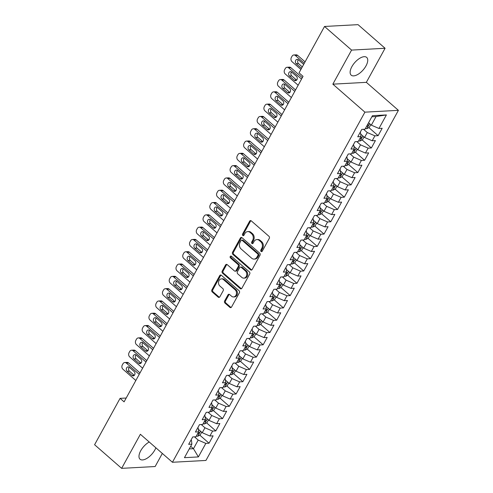 <?xml version="1.0" encoding="UTF-8"?>
<svg xmlns="http://www.w3.org/2000/svg" width="493" height="493" viewBox="0 0 493 493"><rect width="100%" height="100%" fill="white"/><g stroke="black" fill="none" stroke-linecap="round" stroke-linejoin="round"><path stroke-width="0.74" d="M261.087 251.461A1.035 0.832 -93.1 0 0 262.239 251.214L269.289 238.384A1.485 1.183 -93.1 0 0 268.975 236.32L251.27 220.864A1.485 1.183 -93.1 0 0 249.624 221.209L242.568 234.039A1.035 0.832 -93.1 0 0 243.949 235.241L244.861 233.583A4.745 3.796 -93.1 0 1 247.751 231.593A4.745 3.796 -93.1 0 1 250.13 232.468L251.609 233.756A4.745 3.796 -93.1 0 1 252.626 240.368L251.713 242.026A1.035 0.832 -93.1 0 0 253.094 243.228L254.006 241.57A4.745 3.796 -93.1 0 1 256.896 239.58A4.745 3.796 -93.1 0 1 259.275 240.455L260.754 241.743A4.745 3.796 -93.1 0 1 261.777 248.349L260.859 250.013A1.035 0.832 -93.1 0 0 261.087 251.461M256.896 239.58L257.802 239.53A4.745 3.796 -93.1 0 1 260.181 240.405L261.66 241.693A4.745 3.796 -93.1 0 1 262.677 248.299L261.765 249.963A1.035 0.832 -93.1 0 0 262.048 251.455M250.986 220.679A1.485 1.183 -93.1 0 0 250.53 221.16L243.474 233.99A1.035 0.832 -93.1 0 0 243.758 235.488M247.751 231.593L248.657 231.544A4.745 3.796 -93.1 0 1 251.036 232.419L252.508 233.707A4.745 3.796 -93.1 0 1 253.531 240.319L252.619 241.977A1.035 0.832 -93.1 0 0 252.903 243.468M149.225 441.999A11.783 5.583 131.1 0 0 140.727 450.725A11.783 5.583 131.1 0 0 140.043 459.217A11.783 5.583 131.1 0 0 154.851 449.961A11.783 5.583 131.1 0 0 155.862 447.798M365.997 65.896A11.783 5.583 131.1 0 0 366.681 57.404A11.783 5.583 131.1 0 0 351.873 66.66A11.783 5.583 131.1 0 0 351.182 75.152A11.783 5.583 131.1 0 0 365.997 65.896M224.617 300.976A1.485 1.183 -93.1 0 0 224.937 303.041L229.904 307.379A1.485 1.183 -93.1 0 0 231.55 307.028L239.388 292.78A1.485 1.183 -93.1 0 0 239.068 290.716L221.363 275.26A1.485 1.183 -93.1 0 0 219.718 275.612L211.885 289.859A1.485 1.183 -93.1 0 0 212.206 291.924L218.202 297.162A1.485 1.183 -93.1 0 0 219.847 296.811L223.2 290.716A1.485 1.183 -93.1 0 0 222.885 288.651L219.909 286.051A3.969 3.174 -93.1 0 1 218.621 281.7A3.969 3.174 -93.1 0 1 221.468 278.859A3.969 3.174 -93.1 0 1 223.458 279.593L235.112 289.767A3.969 3.174 -93.1 0 1 236.4 294.118A3.969 3.174 -93.1 0 1 233.553 296.959A3.969 3.174 -93.1 0 1 231.562 296.225L229.621 294.531A1.485 1.183 -93.1 0 0 227.969 294.882L224.617 300.976L225.523 300.927A1.485 1.183 -93.1 0 0 225.843 302.992L230.81 307.33A1.485 1.183 -93.1 0 0 231.094 307.515M124.094 401.85L303.041 76.341L299.035 72.847L324.53 26.468L351.583 50.089L332.849 84.161L364.906 112.157L172.433 462.268L140.376 434.271L121.642 468.35L94.588 444.729L120.082 398.35L124.094 401.85M250.549 269.825A1.485 1.183 -93.1 0 0 252.2 269.48L260.033 255.226A1.485 1.183 -93.1 0 0 259.712 253.162L242.008 237.706A1.485 1.183 -93.1 0 0 240.362 238.057L232.53 252.305A1.485 1.183 -93.1 0 0 232.85 254.37L250.549 269.825L251.455 269.776A1.485 1.183 -93.1 0 0 251.738 269.961M249.711 274.003L241.872 288.257A1.485 1.183 -93.1 0 1 240.227 288.602L222.528 273.147A1.485 1.183 -93.1 0 1 222.207 271.082L225.56 264.981A1.485 1.183 -93.1 0 1 227.205 264.636L234.385 270.904A1.485 1.183 -93.1 0 0 236.03 270.552L238.255 266.51A1.485 1.183 -93.1 0 0 237.934 264.439L230.465 257.919A1.035 0.832 -93.1 0 1 231.39 256.224L249.39 271.939A1.485 1.183 -93.1 0 1 249.711 274.003M364.906 112.157L398.412 110.34L205.938 460.45L172.433 462.268M368.869 127.595L378.119 135.667L382.174 128.285L378.963 128.463L386.401 114.931L372.455 115.682L365.017 129.215L361.8 129.394L357.745 136.771L360.956 136.598L358.251 141.522L355.04 141.694L350.979 149.077L354.196 148.898L351.491 153.822L348.274 153.995L344.219 161.377L347.429 161.205L344.73 166.123L341.513 166.295L337.452 173.678L340.669 173.505L337.964 178.423L334.747 178.602L330.692 185.978L333.909 185.806L331.204 190.729L327.987 190.902L323.932 198.285L327.142 198.106L324.437 203.03L321.226 203.202L317.165 210.585L320.382 210.412L317.677 215.33L314.46 215.503L310.405 222.885L313.616 222.713L310.91 227.63L307.7 227.809L303.639 235.186L306.856 235.013L304.15 239.937L300.933 240.109L296.878 247.492L300.089 247.313L297.384 252.237L294.173 252.41L290.112 259.793L293.329 259.62L290.623 264.538L287.407 264.71L283.352 272.093L286.562 271.92L283.857 276.838L280.646 277.017L276.585 284.393L279.802 284.221L277.097 289.144L273.88 289.317L269.825 296.7L273.042 296.521L270.337 301.445L267.12 301.617L263.065 309L266.275 308.828L263.57 313.745L260.359 313.918L256.298 321.3L259.515 321.128L256.81 326.046L253.593 326.224L249.538 333.601L252.749 333.428L250.043 338.352L246.833 338.525L242.772 345.907L245.989 345.729L243.283 350.652L240.066 350.825L236.011 358.208L239.222 358.035L236.517 362.953L233.306 363.125L229.245 370.508L232.462 370.335L229.756 375.253L226.54 375.432L222.485 382.808L225.695 382.636L222.99 387.56L219.779 387.732L215.718 395.115L218.935 394.936L216.23 399.86L213.013 400.033L208.958 407.415L212.175 407.243L209.47 412.16L206.253 412.333L202.192 419.716L205.408 419.543L202.703 424.461L199.492 424.639L195.431 432.016L198.648 431.843L195.943 436.767L192.726 436.94L188.671 444.322L191.882 444.144L191.5 440.452L191.025 440.033M378.119 135.667L374.902 135.84L372.197 140.764L364.567 137.461L360.697 134.078M362.108 139.895L371.352 147.968L375.413 140.591L372.197 140.764M371.352 147.968L368.142 148.147L365.436 153.064L357.807 149.761L353.931 146.378M355.342 152.195L364.592 160.274L368.647 152.892L365.436 153.064M364.592 160.274L361.375 160.447L358.67 165.365L351.041 162.061L347.171 158.684M348.582 164.502L357.826 172.575L361.887 165.192L358.67 165.365M357.826 172.575L354.615 172.747L351.91 177.671L344.28 174.368L340.404 170.985M341.815 176.802L351.065 184.875L355.12 177.492L351.91 177.671M351.065 184.875L347.848 185.048L345.143 189.971L337.514 186.668L333.644 183.285M335.055 189.102L344.305 197.175L348.36 189.799L345.143 189.971M344.305 197.175L341.088 197.354L338.383 202.272L330.754 198.969L326.877 195.585M328.289 201.403L337.539 209.482L341.6 202.099L338.383 202.272M337.539 209.482L334.328 209.654L331.623 214.572L323.987 211.269L320.117 207.892M321.528 213.709L330.778 221.782L334.833 214.4L331.623 214.572M330.778 221.782L327.562 221.955L324.856 226.879L317.227 223.576L313.357 220.192M314.768 226.01L324.012 234.083L328.073 226.7L324.856 226.879M324.012 234.083L320.801 234.255L318.096 239.179L310.467 235.876L306.591 232.493M308.002 238.31L317.252 246.383L321.307 239.006L318.096 239.179M317.252 246.383L314.035 246.562L311.329 251.479L303.7 248.176L299.83 244.793M301.241 250.61L310.485 258.689L314.546 251.307L311.329 251.479M310.485 258.689L307.275 258.862L304.569 263.78L296.94 260.477L293.064 257.099M294.475 262.917L303.725 270.99L307.78 263.607L304.569 263.78M303.725 270.99L300.508 271.162L297.803 276.086L290.174 272.783L286.304 269.4M287.715 275.217L296.959 283.29L301.02 275.907L297.803 276.086M296.959 283.29L293.748 283.463L291.043 288.387L283.413 285.083L279.537 281.7M280.948 287.518L290.198 295.59L294.253 288.214L291.043 288.387M290.198 295.59L286.981 295.769L284.276 300.687L276.647 297.384L272.777 294.001M274.188 299.818L283.438 307.897L287.493 300.514L284.276 300.687M283.438 307.897L280.221 308.07L277.516 312.987L269.887 309.684L266.01 306.307M267.422 312.124L276.672 320.197L280.733 312.815L277.516 312.987M276.672 320.197L273.455 320.37L270.756 325.294L263.12 321.991L259.25 318.607M260.661 324.425L269.911 332.498L273.966 325.115L270.756 325.294M269.911 332.498L266.695 332.67L263.989 337.594L256.36 334.291L252.49 330.908M253.901 336.725L263.145 344.798L267.206 337.422L263.989 337.594M263.145 344.798L259.934 344.977L257.229 349.894L249.6 346.591L245.724 343.208M247.135 349.026L256.385 357.105L260.44 349.722L257.229 349.894M256.385 357.105L253.168 357.277L250.462 362.195L242.833 358.892L238.963 355.515M240.374 361.332L249.618 369.405L253.679 362.022L250.462 362.195M249.618 369.405L246.408 369.577L243.702 374.501L236.073 371.198L232.197 367.815M233.608 373.632L242.858 381.705L246.913 374.323L243.702 374.501M242.858 381.705L239.641 381.878L236.936 386.802L229.307 383.499L225.437 380.115M226.848 385.933L236.092 394.006L240.153 386.629L236.936 386.802M236.092 394.006L232.881 394.184L230.176 399.102L222.546 395.799L218.67 392.416M220.081 398.233L229.331 406.312L233.386 398.929L230.176 399.102M229.331 406.312L226.114 406.485L223.409 411.402L215.78 408.099L211.91 404.722M213.321 410.533L222.571 418.612L226.626 411.23L223.409 411.402M222.571 418.612L219.354 418.785L216.649 423.709L209.02 420.406L205.143 417.023M206.555 422.84L215.805 430.913L219.866 423.53L216.649 423.709M215.805 430.913L212.588 431.085L209.889 436.009L202.253 432.706L198.383 429.323M199.794 435.14L209.044 443.213L213.099 435.837L209.889 436.009M209.044 443.213L205.827 443.392L198.389 456.919L184.444 457.677L191.882 444.144M197.785 427.733L198.26 428.146L198.648 431.843M190.705 446.288L193.466 448.698L198.198 440.089L194.482 436.841M205.827 443.392L198.198 440.089M198.389 456.919L193.466 448.698L189.257 448.926M204.552 415.433L205.026 415.845L205.408 419.543M202.253 432.706L204.959 427.782L201.249 424.541M212.588 431.085L204.959 427.782M211.312 403.132L211.787 403.545L212.175 407.243M209.02 420.406L211.725 415.482L208.009 412.24M219.354 418.785L211.725 415.482M218.079 390.826L218.547 391.245L218.935 394.936M215.78 408.099L218.485 403.182L214.775 399.94M226.114 406.485L218.485 403.182M224.839 378.525L225.313 378.938L225.695 382.636M222.546 395.799L225.252 390.881L221.536 387.634M232.881 394.184L225.252 390.881M231.599 366.225L232.074 366.638L232.462 370.335M229.307 383.499L232.012 378.575L228.296 375.333M239.641 381.878L232.012 378.575M238.365 353.925L238.84 354.338L239.222 358.035M236.073 371.198L238.778 366.274L235.062 363.033M246.408 369.577L238.778 366.274M245.126 341.618L245.6 342.037L245.989 345.729M242.833 358.892L245.539 353.974L241.823 350.733M253.168 357.277L245.539 353.974M251.892 329.318L252.367 329.731L252.749 333.428M249.6 346.591L252.305 341.674L248.589 338.426M259.934 344.977L252.305 341.674M258.652 317.017L259.127 317.43L259.515 321.128M256.36 334.291L259.065 329.367L255.349 326.126M266.695 332.67L259.065 329.367M265.419 304.717L265.893 305.13L266.275 308.828M263.12 321.991L265.826 317.067L262.116 313.825M273.455 320.37L265.826 317.067M272.179 292.411L272.654 292.83L273.042 296.521M269.887 309.684L272.592 304.766L268.876 301.525M280.221 308.07L272.592 304.766M278.946 280.11L279.414 280.523L279.802 284.221M276.647 297.384L279.352 292.466L275.642 289.218M286.981 295.769L279.352 292.466M285.706 267.81L286.18 268.223L286.562 271.92M283.413 285.083L286.119 280.16L282.403 276.918M293.748 283.463L286.119 280.16M292.466 255.51L292.941 255.922L293.329 259.62M290.174 272.783L292.879 267.859L289.169 264.618M300.508 271.162L292.879 267.859M299.233 243.203L299.707 243.622L300.089 247.313M296.94 260.477L299.645 255.559L295.929 252.317M307.275 258.862L299.645 255.559M305.993 230.903L306.467 231.316L306.856 235.013M303.7 248.176L306.406 243.259L302.69 240.011M314.035 246.562L306.406 243.259M312.759 218.602L313.234 219.015L313.616 222.713M310.467 235.876L313.172 230.952L309.456 227.711M320.801 234.255L313.172 230.952M319.519 206.302L319.994 206.715L320.382 210.412M317.227 223.576L319.932 218.652L316.216 215.41M327.562 221.955L319.932 218.652M326.286 193.995L326.76 194.415L327.142 198.106M323.987 211.269L326.693 206.351L322.983 203.11M334.328 209.654L326.693 206.351M333.046 181.695L333.521 182.108L333.909 185.806M330.754 198.969L333.459 194.051L329.743 190.803M341.088 197.354L333.459 194.051M339.813 169.395L340.281 169.808L340.669 173.505M337.514 186.668L340.219 181.744L336.509 178.503M347.848 185.048L340.219 181.744M346.573 157.094L347.047 157.507L347.429 161.205M344.28 174.368L346.986 169.444L343.27 166.203M354.615 172.747L346.986 169.444M353.333 144.794L353.808 145.207L354.196 148.898M351.041 162.061L353.746 157.144L350.036 153.902M361.375 160.447L353.746 157.144M360.1 132.488L360.574 132.9L360.956 136.598M357.807 149.761L360.512 144.843L356.796 141.596M368.142 148.147L360.512 144.843M364.567 137.461L367.273 132.537L363.557 129.295M374.902 135.84L367.273 132.537M126.196 398.024L120.082 398.35M121.642 468.35L155.141 466.532L162.333 453.449M332.849 84.161L366.348 82.343L385.082 48.271L351.583 50.089M385.082 48.271L358.035 24.65L324.53 26.468M366.348 82.343L398.412 110.34M378.963 128.463L371.334 125.16L376.067 116.545L371.858 116.773M371.334 125.16L368.573 122.751M386.401 114.931L376.067 116.545M241.724 237.521A1.485 1.183 -93.1 0 0 241.268 238.008L233.435 252.256A1.485 1.183 -93.1 0 0 233.756 254.32L251.455 269.776M257.925 255.356A1.035 0.832 -93.1 0 0 257.697 253.907L242.162 240.344A1.035 0.832 -93.1 0 0 241.009 240.584L240.048 242.334A4.745 3.796 -93.1 0 0 241.071 248.947L251.689 258.221A4.745 3.796 -93.1 0 0 254.074 259.096A4.745 3.796 -93.1 0 0 256.964 257.106L257.925 255.356L258.831 255.306A1.035 0.832 -93.1 0 0 258.603 253.858L257.697 253.907M241.644 240.153L242.55 240.103A1.035 0.832 -93.1 0 1 243.067 240.294L258.603 253.858M254.074 259.096L254.98 259.047A4.745 3.796 -93.1 0 0 257.87 257.056L256.964 257.106M258.831 255.306L257.87 257.056M226.922 264.451A1.485 1.183 -93.1 0 0 226.466 264.932L223.113 271.033A1.485 1.183 -93.1 0 0 223.434 273.097L241.132 288.553A1.485 1.183 -93.1 0 0 241.416 288.738M235.13 271.175L236.036 271.125A1.485 1.183 -93.1 0 0 236.936 270.503L239.16 266.46A1.485 1.183 -93.1 0 0 238.84 264.396L231.371 257.87L230.465 257.919M231.334 256.181A1.035 0.832 -93.1 0 0 231.371 257.87M241.835 277.405A3.969 3.174 -93.1 0 0 243.825 278.138A3.969 3.174 -93.1 0 0 246.673 275.297A3.969 3.174 -93.1 0 0 245.385 270.947L241.28 267.36A1.485 1.183 -93.1 0 0 239.635 267.711L237.41 271.754A1.485 1.183 -93.1 0 0 237.731 273.825L241.835 277.405M243.825 278.138L244.731 278.089A3.969 3.174 -93.1 0 0 247.578 275.248A3.969 3.174 -93.1 0 0 246.29 270.897L245.385 270.947M240.535 267.089L241.441 267.04A1.485 1.183 -93.1 0 1 242.186 267.311L246.29 270.897M229.331 294.346A1.485 1.183 -93.1 0 0 228.875 294.832L225.523 300.927M233.553 296.959L234.458 296.909A3.969 3.174 -93.1 0 0 237.306 294.068A3.969 3.174 -93.1 0 0 236.018 289.718L235.112 289.767M221.468 278.859L222.374 278.81A3.969 3.174 -93.1 0 1 224.364 279.543L236.018 289.718M221.08 275.076A1.485 1.183 -93.1 0 0 220.624 275.562L212.791 289.81A1.485 1.183 -93.1 0 0 213.112 291.874L219.108 297.113A1.485 1.183 -93.1 0 0 219.391 297.297M305.068 61.871L297.661 55.401A3.02 2.416 86.9 0 0 296.145 54.846L293.877 54.969A3.02 2.416 -93.1 0 0 292.041 56.233L291.363 57.465A3.02 2.416 -93.1 0 0 292.016 61.674L300.909 69.439M293.877 54.969A3.02 2.416 -93.1 0 1 295.393 55.524L304.286 63.289M370.773 124.674L369.288 127.367L366.798 128.698A3.999 1.479 -151.2 0 1 365.418 128.488M298.339 59.733A2.416 1.935 -93.1 0 0 298.493 63.597L302.295 66.912M366.7 126.153A3.999 1.479 28.8 0 0 367.285 126.288C368.413 125.906 368.684 125.413 368.092 124.815A3.999 1.479 -151.2 0 1 367.513 124.674M303.633 64.484A2.416 1.935 -93.1 0 0 303.201 63.979L298.394 59.782A2.416 1.935 -93.1 0 0 297.18 59.339A2.416 1.935 -93.1 0 0 295.443 61.064A2.416 1.935 -93.1 0 0 296.231 63.72L301.038 67.917A2.416 1.935 -93.1 0 0 301.562 68.244M302.314 77.672L290.895 67.701A3.02 2.416 86.9 0 0 289.379 67.147L287.117 67.27A3.02 2.416 -93.1 0 0 285.274 68.539L284.603 69.766A3.02 2.416 -93.1 0 0 285.25 73.975L298.154 85.24M287.117 67.27A3.02 2.416 -93.1 0 1 288.633 67.824L301.531 79.09M364.007 136.974L362.528 139.673L360.038 140.998A3.999 1.479 -151.2 0 1 358.657 140.788M291.573 72.033A2.416 1.935 -93.1 0 0 291.733 75.897L296.539 80.094A2.416 1.935 -93.1 0 0 296.595 80.143M359.939 138.453A3.999 1.479 28.8 0 0 360.519 138.588C361.652 138.206 361.924 137.713 361.332 137.116A3.999 1.479 -151.2 0 1 360.753 136.974M289.465 76.021L294.278 80.217A2.416 1.935 -93.1 0 0 295.492 80.661A2.416 1.935 -93.1 0 0 297.224 78.935A2.416 1.935 -93.1 0 0 296.441 76.279L291.634 72.083A2.416 1.935 -93.1 0 0 290.42 71.639A2.416 1.935 -93.1 0 0 288.682 73.365A2.416 1.935 -93.1 0 0 289.465 76.021L291.733 75.897M295.547 89.972L284.134 80.008A3.02 2.416 86.9 0 0 282.618 79.447L280.357 79.57A3.02 2.416 -93.1 0 0 278.514 80.84L277.836 82.066A3.02 2.416 -93.1 0 0 278.49 86.281L291.388 97.54M280.357 79.57A3.02 2.416 -93.1 0 1 281.873 80.131L294.771 91.39M357.246 149.274L355.761 151.973L353.278 153.298A3.999 1.479 -151.2 0 1 351.891 153.089M284.812 84.34A2.416 1.935 -93.1 0 0 284.966 88.198L289.779 92.394A2.416 1.935 -93.1 0 0 289.835 92.444M353.179 150.753A3.999 1.479 28.8 0 0 353.758 150.895C354.892 150.507 355.157 150.014 354.572 149.416A3.999 1.479 -151.2 0 1 353.986 149.28M282.705 88.321L287.511 92.518A2.416 1.935 -93.1 0 0 288.725 92.967A2.416 1.935 -93.1 0 0 290.463 91.236A2.416 1.935 -93.1 0 0 289.674 88.586L284.868 84.383A2.416 1.935 -93.1 0 0 283.654 83.939A2.416 1.935 -93.1 0 0 281.916 85.671A2.416 1.935 -93.1 0 0 282.705 88.321L284.966 88.198M288.787 102.273L277.368 92.308A3.02 2.416 86.9 0 0 275.852 91.753L273.59 91.877A3.02 2.416 -93.1 0 0 271.748 93.14L271.076 94.373A3.02 2.416 -93.1 0 0 271.723 98.582L284.627 109.847M273.59 91.877A3.02 2.416 -93.1 0 1 275.106 92.431L288.004 103.69M350.486 161.575L349.001 164.274L346.511 165.605A3.999 1.479 -151.2 0 1 345.131 165.395M278.052 96.64A2.416 1.935 -93.1 0 0 278.206 100.498L283.013 104.701A2.416 1.935 -93.1 0 0 283.068 104.744M346.413 163.054A3.999 1.479 28.8 0 0 346.992 163.195C348.126 162.807 348.397 162.314 347.805 161.716A3.999 1.479 -151.2 0 1 347.226 161.581M275.938 100.621L280.751 104.824A2.416 1.935 -93.1 0 0 281.965 105.268A2.416 1.935 -93.1 0 0 283.697 103.536A2.416 1.935 -93.1 0 0 282.914 100.886L278.107 96.683A2.416 1.935 -93.1 0 0 276.893 96.24A2.416 1.935 -93.1 0 0 275.156 97.971A2.416 1.935 -93.1 0 0 275.938 100.621L278.206 100.498M282.021 114.579L270.608 104.608A3.02 2.416 86.9 0 0 269.092 104.054L266.83 104.177A3.02 2.416 -93.1 0 0 264.988 105.44L264.31 106.673A3.02 2.416 -93.1 0 0 264.963 110.882L277.861 122.147M266.83 104.177A3.02 2.416 -93.1 0 1 268.346 104.732L281.244 115.997M343.72 173.881L342.234 176.574L339.751 177.905A3.999 1.479 -151.2 0 1 338.364 177.696M271.286 108.941A2.416 1.935 -93.1 0 0 271.44 112.805L276.253 117.001A2.416 1.935 -93.1 0 0 276.308 117.051M339.652 175.36A3.999 1.479 28.8 0 0 340.232 175.496C341.366 175.114 341.637 174.621 341.045 174.023A3.999 1.479 -151.2 0 1 340.46 173.881M269.178 112.928L273.985 117.124A2.416 1.935 -93.1 0 0 275.199 117.568A2.416 1.935 -93.1 0 0 276.937 115.843A2.416 1.935 -93.1 0 0 276.154 113.187L271.341 108.99A2.416 1.935 -93.1 0 0 270.127 108.546A2.416 1.935 -93.1 0 0 268.395 110.272A2.416 1.935 -93.1 0 0 269.178 112.928L271.44 112.805M275.26 126.88L263.847 116.909A3.02 2.416 86.9 0 0 262.331 116.354L260.064 116.477A3.02 2.416 -93.1 0 0 258.227 117.747L257.549 118.973A3.02 2.416 -93.1 0 0 258.203 123.182L271.101 134.447M260.064 116.477A3.02 2.416 -93.1 0 1 261.58 117.032L274.478 128.297M336.959 186.181L335.474 188.881L332.985 190.206A3.999 1.479 -151.2 0 1 331.604 189.996M264.525 121.241A2.416 1.935 -93.1 0 0 264.679 125.105L269.486 129.302A2.416 1.935 -93.1 0 0 269.542 129.351M332.886 187.66A3.999 1.479 28.8 0 0 333.471 187.796C334.599 187.414 334.87 186.921 334.279 186.323A3.999 1.479 -151.2 0 1 333.699 186.181M262.418 125.228L267.224 129.425A2.416 1.935 -93.1 0 0 268.438 129.869A2.416 1.935 -93.1 0 0 270.176 128.143A2.416 1.935 -93.1 0 0 269.388 125.487L264.581 121.29A2.416 1.935 -93.1 0 0 263.367 120.847A2.416 1.935 -93.1 0 0 261.629 122.572A2.416 1.935 -93.1 0 0 262.418 125.228L264.679 125.105M268.5 139.18L257.081 129.215A3.02 2.416 86.9 0 0 255.565 128.655L253.303 128.778A3.02 2.416 -93.1 0 0 251.461 130.047L250.783 131.274A3.02 2.416 -93.1 0 0 251.436 135.489L264.334 146.748M253.303 128.778A3.02 2.416 -93.1 0 1 254.819 129.332L267.717 140.597M330.193 198.482L328.708 201.181L326.224 202.506A3.999 1.479 -151.2 0 1 324.838 202.296M257.759 133.548A2.416 1.935 -93.1 0 0 257.913 137.405L262.726 141.602A2.416 1.935 -93.1 0 0 262.781 141.651M326.126 199.961A3.999 1.479 28.8 0 0 326.705 200.103C327.839 199.714 328.11 199.221 327.518 198.624A3.999 1.479 -151.2 0 1 326.933 198.488M255.651 137.529L260.458 141.725A2.416 1.935 -93.1 0 0 261.672 142.175A2.416 1.935 -93.1 0 0 263.41 140.443A2.416 1.935 -93.1 0 0 262.627 137.793L257.814 133.591A2.416 1.935 -93.1 0 0 256.6 133.147A2.416 1.935 -93.1 0 0 254.869 134.879A2.416 1.935 -93.1 0 0 255.651 137.529L257.913 137.405M261.734 151.48L250.321 141.516A3.02 2.416 86.9 0 0 248.805 140.961L246.537 141.084A3.02 2.416 -93.1 0 0 244.701 142.348L244.023 143.58A3.02 2.416 -93.1 0 0 244.676 147.789L257.574 159.054M246.537 141.084A3.02 2.416 -93.1 0 1 248.053 141.639L260.957 152.898M323.433 210.782L321.947 213.481L319.458 214.812A3.999 1.479 -151.2 0 1 318.077 214.603M250.999 145.848A2.416 1.935 -93.1 0 0 251.153 149.706L255.959 153.908A2.416 1.935 -93.1 0 0 256.015 153.952M319.359 212.261A3.999 1.479 28.8 0 0 319.945 212.403C321.072 212.015 321.344 211.522 320.752 210.924A3.999 1.479 -151.2 0 1 320.173 210.788M248.891 149.829L253.698 154.032A2.416 1.935 -93.1 0 0 254.912 154.475A2.416 1.935 -93.1 0 0 256.65 152.744A2.416 1.935 -93.1 0 0 255.861 150.094L251.054 145.891A2.416 1.935 -93.1 0 0 249.84 145.447A2.416 1.935 -93.1 0 0 248.102 147.179A2.416 1.935 -93.1 0 0 248.891 149.829L251.153 149.706M254.973 163.787L243.554 153.816A3.02 2.416 86.9 0 0 242.038 153.261L239.777 153.385A3.02 2.416 -93.1 0 0 237.934 154.648L237.262 155.88A3.02 2.416 -93.1 0 0 237.909 160.089L250.808 171.354M239.777 153.385A3.02 2.416 -93.1 0 1 241.293 153.939L254.191 165.204M316.666 223.089L315.187 225.782L312.698 227.113A3.999 1.479 -151.2 0 1 311.311 226.903M244.232 158.148A2.416 1.935 -93.1 0 0 244.392 162.012L249.199 166.209A2.416 1.935 -93.1 0 0 249.255 166.258M312.599 224.568A3.999 1.479 28.8 0 0 313.178 224.703C314.312 224.321 314.583 223.828 313.992 223.23A3.999 1.479 -151.2 0 1 313.412 223.089M242.125 162.129L246.938 166.332A2.416 1.935 -93.1 0 0 248.145 166.776A2.416 1.935 -93.1 0 0 249.883 165.05A2.416 1.935 -93.1 0 0 249.101 162.394L244.288 158.198A2.416 1.935 -93.1 0 0 243.08 157.754A2.416 1.935 -93.1 0 0 241.342 159.479A2.416 1.935 -93.1 0 0 242.125 162.129L244.392 162.012M248.207 176.087L236.794 166.116A3.02 2.416 86.9 0 0 235.278 165.562L233.01 165.685A3.02 2.416 -93.1 0 0 231.174 166.954L230.496 168.181A3.02 2.416 -93.1 0 0 231.149 172.39L244.047 183.655M233.01 165.685A3.02 2.416 -93.1 0 1 234.526 166.24L247.431 177.505M309.906 235.389L308.421 238.088L305.931 239.413A3.999 1.479 -151.2 0 1 304.551 239.204M237.472 170.449A2.416 1.935 -93.1 0 0 237.626 174.312L242.433 178.509A2.416 1.935 -93.1 0 0 242.494 178.558M305.833 236.868A3.999 1.479 28.8 0 0 306.418 237.004C307.546 236.622 307.817 236.129 307.225 235.531A3.999 1.479 -151.2 0 1 306.646 235.389M235.364 174.436L240.171 178.632A2.416 1.935 -93.1 0 0 241.385 179.076A2.416 1.935 -93.1 0 0 243.123 177.351A2.416 1.935 -93.1 0 0 242.334 174.695L237.527 170.498A2.416 1.935 -93.1 0 0 236.313 170.054A2.416 1.935 -93.1 0 0 234.576 171.78A2.416 1.935 -93.1 0 0 235.364 174.436L237.626 174.312M241.447 188.388L230.028 178.423A3.02 2.416 86.9 0 0 228.512 177.862L226.25 177.985A3.02 2.416 -93.1 0 0 224.407 179.255L223.736 180.481A3.02 2.416 -93.1 0 0 224.383 184.696L237.287 195.955M226.25 177.985A3.02 2.416 -93.1 0 1 227.766 178.54L240.664 189.805M303.14 247.689L301.661 250.389L299.171 251.713A3.999 1.479 -151.2 0 1 297.79 251.504M230.706 182.755A2.416 1.935 -93.1 0 0 230.866 186.613L235.672 190.809A2.416 1.935 -93.1 0 0 235.728 190.859M299.072 249.168A3.999 1.479 28.8 0 0 299.652 249.31C300.785 248.922 301.057 248.429 300.465 247.831A3.999 1.479 -151.2 0 1 299.886 247.696M228.598 186.736L233.411 190.933A2.416 1.935 -93.1 0 0 234.625 191.383A2.416 1.935 -93.1 0 0 236.357 189.651A2.416 1.935 -93.1 0 0 235.574 187.001L230.767 182.798A2.416 1.935 -93.1 0 0 229.553 182.355A2.416 1.935 -93.1 0 0 227.815 184.08A2.416 1.935 -93.1 0 0 228.598 186.736L230.866 186.613M234.68 200.688L223.267 190.723A3.02 2.416 86.9 0 0 221.751 190.169L219.49 190.292A3.02 2.416 -93.1 0 0 217.647 191.555L216.969 192.788A3.02 2.416 -93.1 0 0 217.623 196.997L230.521 208.262M219.49 190.292A3.02 2.416 -93.1 0 1 221.006 190.846L233.904 202.105M296.379 259.99L294.894 262.689L292.411 264.02A3.999 1.479 -151.2 0 1 291.024 263.81M223.945 195.055A2.416 1.935 -93.1 0 0 224.099 198.913L228.912 203.116A2.416 1.935 -93.1 0 0 228.968 203.159M292.312 261.469A3.999 1.479 28.8 0 0 292.891 261.61C294.025 261.222 294.29 260.729 293.705 260.131A3.999 1.479 -151.2 0 1 293.119 259.996M221.838 199.036L226.644 203.239A2.416 1.935 -93.1 0 0 227.858 203.683A2.416 1.935 -93.1 0 0 229.596 201.951A2.416 1.935 -93.1 0 0 228.807 199.301L224.001 195.099A2.416 1.935 -93.1 0 0 222.787 194.655A2.416 1.935 -93.1 0 0 221.049 196.387A2.416 1.935 -93.1 0 0 221.838 199.036L224.099 198.913M227.92 212.994L216.501 203.024A3.02 2.416 86.9 0 0 214.985 202.469L212.723 202.592A3.02 2.416 -93.1 0 0 210.881 203.856L210.209 205.088A3.02 2.416 -93.1 0 0 210.856 209.297L223.76 220.562M212.723 202.592A3.02 2.416 -93.1 0 1 214.239 203.147L227.137 214.412M289.619 272.296L288.134 274.989L285.644 276.32A3.999 1.479 -151.2 0 1 284.264 276.111M217.185 207.356A2.416 1.935 -93.1 0 0 217.339 211.22L222.146 215.416A2.416 1.935 -93.1 0 0 222.201 215.466M285.546 273.775A3.999 1.479 28.8 0 0 286.125 273.911C287.259 273.529 287.53 273.036 286.938 272.438A3.999 1.479 -151.2 0 1 286.359 272.296M215.071 211.337L219.884 215.54A2.416 1.935 -93.1 0 0 221.098 215.983A2.416 1.935 -93.1 0 0 222.83 214.258A2.416 1.935 -93.1 0 0 222.047 211.602L217.24 207.405A2.416 1.935 -93.1 0 0 216.026 206.961A2.416 1.935 -93.1 0 0 214.289 208.687A2.416 1.935 -93.1 0 0 215.071 211.337L217.339 211.22M221.154 225.295L209.741 215.324A3.02 2.416 86.9 0 0 208.225 214.769L205.963 214.893A3.02 2.416 -93.1 0 0 204.12 216.162L203.443 217.388A3.02 2.416 -93.1 0 0 204.096 221.597L216.994 232.862M205.963 214.893A3.02 2.416 -93.1 0 1 207.479 215.447L220.377 226.712M282.853 284.597L281.367 287.296L278.884 288.621A3.999 1.479 -151.2 0 1 277.497 288.411M210.419 219.656A2.416 1.935 -93.1 0 0 210.573 223.52L215.386 227.717A2.416 1.935 -93.1 0 0 215.441 227.766M278.785 286.076A3.999 1.479 28.8 0 0 279.365 286.211C280.499 285.829 280.77 285.336 280.178 284.738A3.999 1.479 -151.2 0 1 279.593 284.597M208.311 223.643L213.118 227.84A2.416 1.935 -93.1 0 0 214.332 228.284A2.416 1.935 -93.1 0 0 216.07 226.558A2.416 1.935 -93.1 0 0 215.287 223.902L210.474 219.705A2.416 1.935 -93.1 0 0 209.26 219.262A2.416 1.935 -93.1 0 0 207.528 220.987A2.416 1.935 -93.1 0 0 208.311 223.643L210.573 223.52M214.393 237.595L202.98 227.63A3.02 2.416 86.9 0 0 201.464 227.07L199.197 227.193A3.02 2.416 -93.1 0 0 197.36 228.462L196.682 229.689A3.02 2.416 -93.1 0 0 197.336 233.904L210.234 245.163M199.197 227.193A3.02 2.416 -93.1 0 1 200.713 227.748L213.611 239.013M276.092 296.897L274.607 299.596L272.118 300.921A3.999 1.479 -151.2 0 1 270.737 300.712M203.658 231.956A2.416 1.935 -93.1 0 0 203.812 235.82L208.619 240.017A2.416 1.935 -93.1 0 0 208.675 240.066M272.019 298.376A3.999 1.479 28.8 0 0 272.604 298.518C273.732 298.129 274.003 297.636 273.412 297.039A3.999 1.479 -151.2 0 1 272.832 296.903M201.551 235.944L206.357 240.14A2.416 1.935 -93.1 0 0 207.571 240.59A2.416 1.935 -93.1 0 0 209.309 238.858A2.416 1.935 -93.1 0 0 208.521 236.209L203.714 232.006A2.416 1.935 -93.1 0 0 202.5 231.562A2.416 1.935 -93.1 0 0 200.762 233.288A2.416 1.935 -93.1 0 0 201.551 235.944L203.812 235.82M207.633 249.896L196.214 239.931A3.02 2.416 86.9 0 0 194.698 239.376L192.436 239.499A3.02 2.416 -93.1 0 0 190.594 240.763L189.916 241.995A3.02 2.416 -93.1 0 0 190.569 246.204L203.467 257.469M192.436 239.499A3.02 2.416 -93.1 0 1 193.952 240.054L206.85 251.313M269.326 309.197L267.841 311.896L265.357 313.228A3.999 1.479 -151.2 0 1 263.971 313.018M196.892 244.263A2.416 1.935 -93.1 0 0 197.046 248.121L201.859 252.324A2.416 1.935 -93.1 0 0 201.914 252.367M265.259 310.676A3.999 1.479 28.8 0 0 265.838 310.818C266.972 310.43 267.243 309.937 266.651 309.339A3.999 1.479 -151.2 0 1 266.066 309.203M194.784 248.244L199.591 252.447A2.416 1.935 -93.1 0 0 200.805 252.891A2.416 1.935 -93.1 0 0 202.543 251.159A2.416 1.935 -93.1 0 0 201.76 248.509L196.947 244.306A2.416 1.935 -93.1 0 0 195.733 243.862A2.416 1.935 -93.1 0 0 194.002 245.594A2.416 1.935 -93.1 0 0 194.784 248.244L197.046 248.121M200.867 262.202L189.454 252.231A3.02 2.416 86.9 0 0 187.938 251.676L185.67 251.8A3.02 2.416 -93.1 0 0 183.834 253.063L183.156 254.296A3.02 2.416 -93.1 0 0 183.809 258.505L196.707 269.77M185.67 251.8A3.02 2.416 -93.1 0 1 187.186 252.354L200.09 263.619M262.566 321.498L261.08 324.197L258.591 325.528A3.999 1.479 -151.2 0 1 257.21 325.318M190.132 256.563A2.416 1.935 -93.1 0 0 190.286 260.427L195.092 264.624A2.416 1.935 -93.1 0 0 195.148 264.673M258.492 322.983A3.999 1.479 28.8 0 0 259.078 323.118C260.205 322.736 260.477 322.243 259.885 321.646A3.999 1.479 -151.2 0 1 259.306 321.504M188.024 260.544L192.831 264.747A2.416 1.935 -93.1 0 0 194.045 265.191A2.416 1.935 -93.1 0 0 195.783 263.465A2.416 1.935 -93.1 0 0 194.994 260.809L190.187 256.613A2.416 1.935 -93.1 0 0 188.973 256.169A2.416 1.935 -93.1 0 0 187.235 257.894A2.416 1.935 -93.1 0 0 188.024 260.544L190.286 260.427M194.106 274.502L182.687 264.531A3.02 2.416 86.9 0 0 181.171 263.977L178.91 264.1A3.02 2.416 -93.1 0 0 177.067 265.37L176.395 266.596A3.02 2.416 -93.1 0 0 177.042 270.805L189.941 282.07M178.91 264.1A3.02 2.416 -93.1 0 1 180.426 264.655L193.324 275.92M255.799 333.804L254.32 336.503L251.831 337.828A3.999 1.479 -151.2 0 1 250.444 337.619M183.365 268.864A2.416 1.935 -93.1 0 0 183.525 272.728L188.332 276.924A2.416 1.935 -93.1 0 0 188.388 276.974M251.732 335.283A3.999 1.479 28.8 0 0 252.311 335.419C253.445 335.037 253.716 334.544 253.125 333.946A3.999 1.479 -151.2 0 1 252.545 333.804M181.258 272.851L186.071 277.048A2.416 1.935 -93.1 0 0 187.278 277.491A2.416 1.935 -93.1 0 0 189.016 275.766A2.416 1.935 -93.1 0 0 188.234 273.11L183.421 268.913A2.416 1.935 -93.1 0 0 182.213 268.469A2.416 1.935 -93.1 0 0 180.475 270.195A2.416 1.935 -93.1 0 0 181.258 272.851L183.525 272.728M187.34 286.803L175.927 276.838A3.02 2.416 86.9 0 0 174.411 276.277L172.143 276.4A3.02 2.416 -93.1 0 0 170.307 277.67L169.629 278.896A3.02 2.416 -93.1 0 0 170.282 283.111L183.18 294.37M172.143 276.4A3.02 2.416 -93.1 0 1 173.659 276.955L186.564 288.22M249.039 346.104L247.554 348.804L245.064 350.129A3.999 1.479 -151.2 0 1 243.684 349.919M176.605 281.164A2.416 1.935 -93.1 0 0 176.759 285.028L181.566 289.225A2.416 1.935 -93.1 0 0 181.627 289.274M244.966 347.583A3.999 1.479 28.8 0 0 245.551 347.725C246.679 347.337 246.95 346.844 246.358 346.246A3.999 1.479 -151.2 0 1 245.779 346.111M174.497 285.151L179.304 289.348A2.416 1.935 -93.1 0 0 180.518 289.798A2.416 1.935 -93.1 0 0 182.256 288.066A2.416 1.935 -93.1 0 0 181.467 285.416L176.66 281.213A2.416 1.935 -93.1 0 0 175.446 280.77A2.416 1.935 -93.1 0 0 173.709 282.495A2.416 1.935 -93.1 0 0 174.497 285.151L176.759 285.028M180.58 299.103L169.161 289.138A3.02 2.416 86.9 0 0 167.645 288.584L165.383 288.707A3.02 2.416 -93.1 0 0 163.54 289.97L162.869 291.203A3.02 2.416 -93.1 0 0 163.516 295.412L176.42 306.677M165.383 288.707A3.02 2.416 -93.1 0 1 166.899 289.262L179.797 300.52M242.273 358.405L240.794 361.104L238.304 362.435A3.999 1.479 -151.2 0 1 236.917 362.226M169.839 293.471A2.416 1.935 -93.1 0 0 169.999 297.328L174.805 301.531A2.416 1.935 -93.1 0 0 174.861 301.574M238.205 359.884A3.999 1.479 28.8 0 0 238.785 360.026C239.918 359.637 240.19 359.144 239.598 358.547A3.999 1.479 -151.2 0 1 239.019 358.411M167.731 297.452L172.544 301.654A2.416 1.935 -93.1 0 0 173.758 302.098A2.416 1.935 -93.1 0 0 175.49 300.366A2.416 1.935 -93.1 0 0 174.707 297.717L169.894 293.514A2.416 1.935 -93.1 0 0 168.686 293.07A2.416 1.935 -93.1 0 0 166.948 294.802A2.416 1.935 -93.1 0 0 167.731 297.452L169.999 297.328M173.813 311.41L162.4 301.439A3.02 2.416 86.9 0 0 160.884 300.884L158.623 301.007A3.02 2.416 -93.1 0 0 156.78 302.271L156.102 303.503A3.02 2.416 -93.1 0 0 156.756 307.712L169.654 318.977M158.623 301.007A3.02 2.416 -93.1 0 1 160.139 301.562L173.037 312.827M235.512 370.705L234.027 373.404L231.544 374.735A3.999 1.479 -151.2 0 1 230.157 374.526M163.078 305.771A2.416 1.935 -93.1 0 0 163.232 309.635L168.045 313.831A2.416 1.935 -93.1 0 0 168.101 313.881M231.445 372.19A3.999 1.479 28.8 0 0 232.024 372.326C233.158 371.938 233.423 371.451 232.838 370.853A3.999 1.479 -151.2 0 1 232.252 370.711M160.971 309.752L165.777 313.955A2.416 1.935 -93.1 0 0 166.991 314.398A2.416 1.935 -93.1 0 0 168.729 312.673A2.416 1.935 -93.1 0 0 167.94 310.017L163.134 305.82A2.416 1.935 -93.1 0 0 161.92 305.377A2.416 1.935 -93.1 0 0 160.182 307.102A2.416 1.935 -93.1 0 0 160.971 309.752L163.232 309.635M167.053 323.71L155.634 313.739A3.02 2.416 86.9 0 0 154.118 313.184L151.856 313.308A3.02 2.416 -93.1 0 0 150.014 314.577L149.342 315.803A3.02 2.416 -93.1 0 0 149.989 320.012L162.893 331.278M151.856 313.308A3.02 2.416 -93.1 0 1 153.372 313.862L166.27 325.127M228.752 383.012L227.267 385.711L224.777 387.036A3.999 1.479 -151.2 0 1 223.397 386.826M156.312 318.071A2.416 1.935 -93.1 0 0 156.472 321.935L161.279 326.132A2.416 1.935 -93.1 0 0 161.334 326.181M224.679 384.491A3.999 1.479 28.8 0 0 225.258 384.626C226.392 384.244 226.663 383.751 226.071 383.153A3.999 1.479 -151.2 0 1 225.492 383.012M154.204 322.058L159.017 326.255A2.416 1.935 -93.1 0 0 160.231 326.699A2.416 1.935 -93.1 0 0 161.963 324.973A2.416 1.935 -93.1 0 0 161.18 322.317L156.373 318.121A2.416 1.935 -93.1 0 0 155.159 317.677A2.416 1.935 -93.1 0 0 153.422 319.402A2.416 1.935 -93.1 0 0 154.204 322.058L156.472 321.935M160.287 336.01L148.874 326.046A3.02 2.416 86.9 0 0 147.358 325.485L145.096 325.608A3.02 2.416 -93.1 0 0 143.253 326.877L142.576 328.104A3.02 2.416 -93.1 0 0 143.229 332.319L156.127 343.578M145.096 325.608A3.02 2.416 -93.1 0 1 146.612 326.163L159.51 337.428M221.986 395.312L220.5 398.011L218.017 399.336A3.999 1.479 -151.2 0 1 216.63 399.127M149.552 330.372A2.416 1.935 -93.1 0 0 149.706 334.236L154.519 338.432A2.416 1.935 -93.1 0 0 154.574 338.481M217.918 396.791A3.999 1.479 28.8 0 0 218.498 396.933C219.631 396.545 219.903 396.052 219.311 395.454A3.999 1.479 -151.2 0 1 218.726 395.318M147.444 334.359L152.251 338.555A2.416 1.935 -93.1 0 0 153.465 338.999A2.416 1.935 -93.1 0 0 155.203 337.274A2.416 1.935 -93.1 0 0 154.42 334.624L149.607 330.421A2.416 1.935 -93.1 0 0 148.393 329.977A2.416 1.935 -93.1 0 0 146.661 331.703A2.416 1.935 -93.1 0 0 147.444 334.359L149.706 334.236M153.526 348.311L142.113 338.346A3.02 2.416 86.9 0 0 140.597 337.791L138.33 337.915A3.02 2.416 -93.1 0 0 136.493 339.178L135.815 340.41A3.02 2.416 -93.1 0 0 136.462 344.619L149.367 355.884M138.33 337.915A3.02 2.416 -93.1 0 1 139.846 338.469L152.744 349.728M215.225 407.612L213.74 410.312L211.25 411.643A3.999 1.479 -151.2 0 1 209.87 411.433M142.791 342.678A2.416 1.935 -93.1 0 0 142.945 346.536L147.752 350.739A2.416 1.935 -93.1 0 0 147.808 350.782M211.152 409.091A3.999 1.479 28.8 0 0 211.737 409.233C212.865 408.845 213.136 408.352 212.545 407.754A3.999 1.479 -151.2 0 1 211.965 407.619M140.684 346.659L145.49 350.862A2.416 1.935 -93.1 0 0 146.704 351.306A2.416 1.935 -93.1 0 0 148.442 349.574A2.416 1.935 -93.1 0 0 147.653 346.924L142.847 342.721A2.416 1.935 -93.1 0 0 141.633 342.278A2.416 1.935 -93.1 0 0 139.895 344.009A2.416 1.935 -93.1 0 0 140.684 346.659L142.945 346.536M146.766 360.617L135.347 350.646A3.02 2.416 86.9 0 0 133.831 350.092L131.569 350.215A3.02 2.416 -93.1 0 0 129.727 351.478L129.049 352.711A3.02 2.416 -93.1 0 0 129.702 356.92L142.6 368.185M131.569 350.215A3.02 2.416 -93.1 0 1 133.085 350.769L145.983 362.035M208.459 419.913L206.974 422.612L204.49 423.943A3.999 1.479 -151.2 0 1 203.104 423.733M136.025 354.978A2.416 1.935 -93.1 0 0 136.179 358.842L140.992 363.039A2.416 1.935 -93.1 0 0 141.047 363.088M204.392 421.398A3.999 1.479 28.8 0 0 204.971 421.533C206.105 421.145 206.376 420.658 205.784 420.061A3.999 1.479 -151.2 0 1 205.199 419.919M133.917 358.959L138.724 363.162A2.416 1.935 -93.1 0 0 139.938 363.606A2.416 1.935 -93.1 0 0 141.676 361.88A2.416 1.935 -93.1 0 0 140.893 359.224L136.08 355.028A2.416 1.935 -93.1 0 0 134.866 354.578A2.416 1.935 -93.1 0 0 133.135 356.31A2.416 1.935 -93.1 0 0 133.917 358.959L136.179 358.842M140 372.918L128.587 362.947A3.02 2.416 86.9 0 0 127.071 362.392L124.803 362.515A3.02 2.416 -93.1 0 0 122.967 363.785L122.289 365.011A3.02 2.416 -93.1 0 0 122.942 369.22L135.84 380.485M124.803 362.515A3.02 2.416 -93.1 0 1 126.319 363.07L139.223 374.335M201.699 432.219L200.213 434.918L197.724 436.243A3.999 1.479 -151.2 0 1 196.343 436.034M129.265 367.279A2.416 1.935 -93.1 0 0 129.419 371.143L134.225 375.339A2.416 1.935 -93.1 0 0 134.281 375.389M197.625 433.698A3.999 1.479 28.8 0 0 198.211 433.834C199.338 433.452 199.61 432.959 199.018 432.361A3.999 1.479 -151.2 0 1 198.439 432.219M127.157 371.266L131.964 375.463A2.416 1.935 -93.1 0 0 133.178 375.906A2.416 1.935 -93.1 0 0 134.916 374.181A2.416 1.935 -93.1 0 0 134.127 371.525L129.32 367.328A2.416 1.935 -93.1 0 0 128.106 366.884A2.416 1.935 -93.1 0 0 126.368 368.61A2.416 1.935 -93.1 0 0 127.157 371.266L129.419 371.143M262.677 248.299L261.777 248.349M261.66 241.693L260.754 241.743M260.181 240.405L259.275 240.455M252.619 241.977L251.713 242.026M253.531 240.319L252.626 240.368M252.508 233.707L251.609 233.756M251.036 232.419L250.13 232.468M243.474 233.99L242.568 234.039M250.53 221.16L249.624 221.209M261.765 249.963L260.859 250.013M233.756 254.32L232.85 254.37M233.435 252.256L232.53 252.305M241.268 238.008L240.362 238.057M243.067 240.294L242.162 240.344M241.132 288.553L240.227 288.602M223.434 273.097L222.528 273.147M223.113 271.033L222.207 271.082M226.466 264.932L225.56 264.981M236.936 270.503L236.03 270.552M239.16 266.46L238.255 266.51M238.84 264.396L237.934 264.439M242.186 267.311L241.28 267.36M228.875 294.832L227.969 294.882M224.364 279.543L223.458 279.593M219.108 297.113L218.202 297.162M213.112 291.874L212.206 291.924M212.791 289.81L211.885 289.859M220.624 275.562L219.718 275.612M230.81 307.33L229.904 307.379M225.843 302.992L224.937 303.041M295.393 55.524L297.661 55.401M366.866 128.667L369.614 123.663M298.493 63.597L296.231 63.72M301.765 67.88L301.038 67.917M366.841 125.9L367.285 126.288M288.633 67.824L290.895 67.701M360.1 140.967L362.854 135.963M296.539 80.094L294.278 80.217M360.075 138.2L360.519 138.588M281.873 80.131L284.134 80.008M353.339 153.268L356.088 148.264M289.779 92.394L287.511 92.518M353.315 150.507L353.758 150.895M275.106 92.431L277.368 92.308M346.573 165.568L349.327 160.564M283.013 104.701L280.751 104.824M346.548 162.807L346.992 163.195M268.346 104.732L270.608 104.608M339.813 177.874L342.561 172.87M276.253 117.001L273.985 117.124M339.788 175.107L340.232 175.496M261.58 117.032L263.847 116.909M333.046 190.175L335.801 185.171M269.486 129.302L267.224 129.425M333.021 187.408L333.471 187.796M254.819 129.332L257.081 129.215M326.286 202.475L329.034 197.471M262.726 141.602L260.458 141.725M326.261 199.714L326.705 200.103M248.053 141.639L250.321 141.516M319.526 214.775L322.274 209.771M255.959 153.908L253.698 154.032M319.501 212.015L319.945 212.403M241.293 153.939L243.554 153.816M312.759 227.082L315.514 222.078M249.199 166.209L246.938 166.332M312.735 224.315L313.178 224.703M234.526 166.24L236.794 166.116M305.999 239.382L308.747 234.378M242.433 178.509L240.171 178.632M305.974 236.615L306.418 237.004M227.766 178.54L230.028 178.423M299.233 251.683L301.987 246.679M235.672 190.809L233.411 190.933M299.208 248.922L299.652 249.31M221.006 190.846L223.267 190.723M292.472 263.983L295.221 258.979M228.912 203.116L226.644 203.239M292.448 261.222L292.891 261.61M214.239 203.147L216.501 203.024M285.706 276.29L288.46 271.286M222.146 215.416L219.884 215.54M285.681 273.523L286.125 273.911M207.479 215.447L209.741 215.324M278.946 288.59L281.694 283.586M215.386 227.717L213.118 227.84M278.921 285.823L279.365 286.211M200.713 227.748L202.98 227.63M272.179 300.89L274.934 295.886M208.619 240.017L206.357 240.14M272.154 298.129L272.604 298.518M193.952 240.054L196.214 239.931M265.419 313.191L268.167 308.187M201.859 252.324L199.591 252.447M265.394 310.43L265.838 310.818M187.186 252.354L189.454 252.231M258.659 325.497L261.407 320.487M195.092 264.624L192.831 264.747M258.634 322.73L259.078 323.118M180.426 264.655L182.687 264.531M251.892 337.797L254.647 332.793M188.332 276.924L186.071 277.048M251.868 335.03L252.311 335.419M173.659 276.955L175.927 276.838M245.132 350.098L247.88 345.094M181.566 289.225L179.304 289.348M245.107 347.337L245.551 347.725M166.899 289.262L169.161 289.138M238.365 362.398L241.12 357.394M174.805 301.531L172.544 301.654M238.341 359.637L238.785 360.026M160.139 301.562L162.4 301.439M231.605 374.705L234.354 369.695M168.045 313.831L165.777 313.955M231.581 371.938L232.024 372.326M153.372 313.862L155.634 313.739M224.839 387.005L227.593 382.001M161.279 326.132L159.017 326.255M224.814 384.238L225.258 384.626M146.612 326.163L148.874 326.046M218.079 399.305L220.827 394.301M154.519 338.432L152.251 338.555M218.054 396.545L218.498 396.933M139.846 338.469L142.113 338.346M211.312 411.606L214.067 406.602M147.752 350.739L145.49 350.862M211.287 408.845L211.737 409.233M133.085 350.769L135.347 350.646M204.552 423.912L207.3 418.902M140.992 363.039L138.724 363.162M204.527 421.145L204.971 421.533M126.319 363.07L128.587 362.947M197.785 436.213L200.54 431.209M134.225 375.339L131.964 375.463M197.767 433.446L198.211 433.834"/></g></svg>
